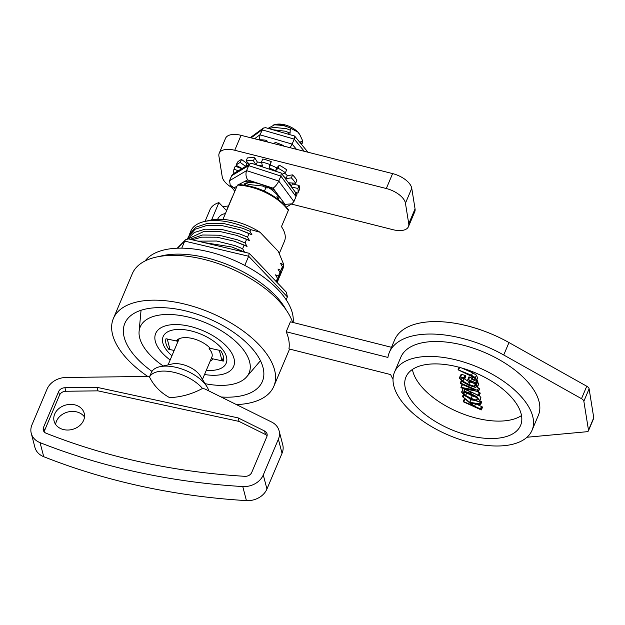 <?xml version="1.0" encoding="UTF-8"?>
<svg xmlns="http://www.w3.org/2000/svg" width="625" height="625" viewBox="0 0 625 625"><rect width="100%" height="100%" fill="white"/><g stroke="black" fill="none" stroke-linecap="round" stroke-linejoin="round"><path stroke-width="0.94" d="M206.32 370.273A34.219 16.961 -157.1 0 0 226.18 363.234A34.219 16.961 -157.1 0 0 220.383 346.938A34.219 16.961 -157.1 0 0 187.648 330.195A34.219 16.961 -157.1 0 0 163.141 336.609A34.219 16.961 -157.1 0 0 168.93 352.906A34.219 16.961 -157.1 0 0 171.93 355.75M163.18 365.969A59.102 29.289 22.9 0 1 150.219 355.07A59.102 29.289 22.9 0 1 139.102 331.406A59.102 29.289 22.9 0 1 178.352 315.188A59.102 29.289 22.9 0 1 239.102 344.773A59.102 29.289 22.9 0 1 246.664 376.836A59.102 29.289 22.9 0 1 205.094 383.68M222.938 219.406L237.445 185.078L238.867 184.773M282.484 269.898A49.773 24.664 -157.1 0 0 282.555 269.742A49.773 24.664 -157.1 0 0 283.539 264.07L278.367 251.461L260.07 232.273L250.695 229.625A49.773 24.664 -157.1 0 0 204.539 221.5A49.773 24.664 -157.1 0 0 190.859 231.008L189.094 235.32M211.594 219.938L218.914 202.609L226.625 210.695M228.453 205.969L222.742 206.625M205.055 221.383L209.969 209.75A40.438 20.039 22.9 0 1 218.914 202.609M241.469 251.461L241.719 250.883L244.586 252.242L242.625 248.727L244.172 245.078L247.039 246.43L234.195 241.156L244.172 245.078M203.852 242.547L231.742 246.961L241.719 250.883M192.219 239.797L201.648 237.156L217.023 237.219L234.195 241.156M242.625 248.727L235.07 245.648L216.672 241.023L197.969 241.156M247.039 246.43L245.078 242.922L246.625 239.266L249.492 240.625L236.648 235.352L246.625 239.266M188.164 238.852L204.102 231.344L219.477 231.414L236.648 235.352M245.078 242.922L237.523 239.836L219.125 235.219L202.516 235L190.164 239.305M249.492 240.625L247.531 237.109L249.078 233.461L251.945 234.82L239.102 229.539L249.078 233.461M187.555 238.828L188.594 236.383L195.07 229.266L206.555 225.539L221.93 225.602L239.102 229.539M247.531 237.109L239.977 234.031L221.578 229.406L204.969 229.195L194.211 232.531L187.633 238.828M244.43 252.164L231.742 246.961M251.945 234.82L249.984 231.305L242.43 228.227L224.031 223.602L207.422 223.391L195.969 227.125L189.5 234.227M249.984 231.305L250.695 229.625M276.164 281.531L277.5 278.359L277.078 282.484M278.414 276.203L279.953 272.555L279.57 276.531L277.516 281.664L278.414 276.203L275.539 274.852L277.5 278.359M277.109 282.523L277.516 281.664M280.867 270.398L282.406 266.742L282.023 270.727L279.969 275.859L280.867 270.398L277.992 269.039L279.953 272.555M279.461 276.914L279.969 275.859M281.914 271.109L282.938 268.539L283.32 264.586L280.445 263.234L282.406 266.742M287.625 209.359L288.297 210.469L281.461 226.641A40.438 20.039 22.9 0 1 284.469 241.219L279.312 253.437M204.539 221.5L210.664 220.133A43.547 21.586 22.9 0 1 260.07 232.273M283.32 264.586L283.539 264.07M521.508 415.547A62.211 30.836 22.9 0 1 458.641 412.195A62.211 30.836 22.9 0 1 412.414 369.461M404.992 386.5A62.211 30.836 -157.1 0 0 459.992 432.922A62.211 30.836 -157.1 0 0 520.586 425.422A62.211 30.836 -157.1 0 0 521.57 415.93A62.211 30.836 -157.1 0 0 466.57 369.508A62.211 30.836 -157.1 0 0 405.969 377.008A62.211 30.836 -157.1 0 0 404.992 386.5M533.234 418.875A74.656 37 -157.1 0 0 467.227 363.164A74.656 37 -157.1 0 0 394.508 372.164A74.656 37 -157.1 0 0 393.328 383.555A74.656 37 -157.1 0 0 459.336 439.266A74.656 37 -157.1 0 0 532.055 430.266A74.656 37 -157.1 0 0 533.234 418.875M532.055 430.266L538.359 415.328A74.656 37 -157.1 0 0 539.539 403.945A74.656 37 -157.1 0 0 473.531 348.234A74.656 37 -157.1 0 0 400.82 357.234L394.508 372.164M526.977 437.25L586.797 431.734A4.32 2.141 -157.1 0 0 588.422 430.844A4.32 2.141 -157.1 0 0 588.492 430.18L583.852 401.25A4.32 2.141 -157.1 0 0 581.5 398.68L503.727 355A87.094 43.172 -157.1 0 0 389.359 352.391A87.094 43.172 -157.1 0 0 387.914 357.438L286.195 331.758A87.094 43.172 22.9 0 1 288.883 340.656A87.094 43.172 22.9 0 1 288.945 348.906L390.664 374.586A87.094 43.172 -157.1 0 0 393.023 379.289M221.078 396.984A74.656 37 -157.1 0 0 262.375 381.461A74.656 37 -157.1 0 0 263.555 370.07A74.656 37 -157.1 0 0 197.547 314.359A74.656 37 -157.1 0 0 124.836 323.359A74.656 37 -157.1 0 0 123.656 334.75A74.656 37 -157.1 0 0 151.977 371.375M236.438 404.594A87.094 43.172 -157.1 0 0 273.836 386.305A87.094 43.172 -157.1 0 0 275.219 373.016A87.094 43.172 -157.1 0 0 198.203 308.016A87.094 43.172 -157.1 0 0 113.375 318.516A87.094 43.172 -157.1 0 0 112 331.805A87.094 43.172 -157.1 0 0 148.086 376.664M286.195 331.758L290.398 321.797L391.5 347.32M292.648 322.367A87.094 43.172 -157.1 0 0 212.25 261.664A87.094 43.172 -157.1 0 0 132.297 273.719L113.375 318.516M464.852 378.492L465.883 375.945L465.555 375.539L461.664 374.406L460.477 375.648M465.812 376.211L464.828 378.438L464.5 378.023L465.555 375.539M468.062 381.125L463.578 378.406M475.344 383.789L469.711 381.891M464.5 378.023L460.609 376.891L459.422 378.141L462.266 381.594L468.805 385.281L475.312 387.391L477.664 386.281L474.617 383.062L476.727 383.867L476.609 383.234L467.93 379.352L468.977 376.859L471.914 378.094M476.727 383.867L477.875 381.125L476.703 380.188M478.719 383.789L477.625 386.867L478.719 383.789L477.562 382.031M462.961 388.922L461.688 392.242L464.82 395.734L471.281 399.242L477.477 401.281C479.172 401.562 479.977 401.211 479.906 400.227L480.953 397.742L479.305 395.406M477.383 395.242L476.75 396.727L479.859 400.797L480.953 397.742M463.203 401.727L481.266 409.938L480.453 408.867L474.539 406.273L471.156 403.445L480.312 404.695L480.023 403.875L469.844 402.344L462.5 396.617L472.508 405.383L463.32 401.492L464.375 399L465.086 399.18M473.742 400.242L470.898 399.852L468.711 398.031M480.312 404.695L481.656 402.109L479.68 401.055M481.266 409.938L482.211 406.82L476.469 404.172M460.945 387.641L479.172 395.68L464.047 388.68L478.094 391.547L478.453 391.188L477.422 390.367L460.359 383.008L460.914 383.852L475.148 390.086L460.961 387.328L462.016 384.844L463.578 385.016M478.094 391.547L479.508 388.703L479.148 389.055L479.508 388.703L477.148 387.297M478.984 395.836L480.227 393.188L476.633 391.25M459.25 367.078L458.18 369.578M476.562 380.523L475.359 377.633L471.516 375.266L458.086 369.797L474.281 377.656L475.266 379.141L474.922 379.875L471.492 379.133L475.656 380.984L476.562 380.523L477.617 378.031L476.406 375.141L472.57 372.773L461.492 367.922M472.734 376.445L471.555 378.984M588.422 430.844L593.68 418.398A4.32 2.141 -157.1 0 0 593.75 417.734L589.109 388.805A4.32 2.141 -157.1 0 0 586.758 386.234L508.977 342.555A87.094 43.172 -157.1 0 0 394.609 339.945L389.359 352.391M481.164 409.312L482.211 406.82M480.453 408.867L481.5 406.375M474.539 406.273L475.492 404.039M480.461 404.258L481.516 401.766M480.023 403.875L481.078 401.391M479.414 403.648L480.469 401.156M469.844 402.344L470.898 399.852M463.469 397.031L464.203 395.289M462.875 396.664L463.648 394.844M462.422 396.836L463.352 394.594M463.82 401.578L464.875 399.086M463.297 401.5L464.258 399.234M476.75 396.727L470.312 393.219L464.094 391.18L464.719 389.688M464.094 391.18C462.406 390.906 461.609 391.266 461.688 392.242M470.312 393.219L470.695 392.312M463.273 392.242L463.031 392.812L465.133 392.266L470.469 394.117L475.945 397L478.555 399.617L476.461 400.211L471.141 398.352L465.648 395.469L463.055 392.477M465.648 395.469L466.695 392.984L465.93 392.445M471.141 398.352L472.195 395.859L466.695 392.984M476.461 400.211L477.375 398.039M476.711 397.523L472.195 395.859M478.984 395.352L480.039 392.859M478.328 394.938L479.383 392.453M477.422 390.367L478.469 387.883M460.812 383.094L461.656 381.102M460.234 383.203L461.297 380.797M460.305 383.039L461.266 380.766M461.328 387.258L462.383 384.773M460.609 376.891L461.664 374.406M460.531 374.977L459.422 378.141M476.578 384.586L477.633 382.094M476.609 383.234L477.656 380.742M476.109 382.883L477.164 380.391M468.578 379.578L469.633 377.094M467.82 379.664L468.148 381.695L468.883 382.422L469.328 382.508L470.023 381.055L469.492 382.414M469.328 382.508L469.242 380.703L474.492 383.539L476.289 385.977M476.312 385.656L474.289 386.273L475.211 384.102M474.289 386.273L468.781 384.438L469.836 381.953M468.781 384.438L462.898 381.18L463.945 378.688M462.898 381.18L460.789 378.828L461.086 378.125M461.477 378.023L460.789 378.828L461.477 378.023L464.758 378.695M463.836 377.617L464.891 375.133M475.266 379.141L474.922 379.875L475.258 379.094M472.352 379.086L473.25 376.953M471.492 379.133L472.656 376.633M476.609 379.68L477.664 377.195M475.359 377.633L476.406 375.141M471.516 375.266L472.57 372.773M458.727 369.656L459.672 367.414M458.086 369.797L459.172 367.281M473.266 371.977L475.297 372.75M83.609 420.336A15.555 12.625 -14.6 0 0 84.203 413.281A15.555 12.625 -14.6 0 0 70.227 404.383A15.555 12.625 -14.6 0 0 54.688 414.07A15.555 12.625 -14.6 0 0 54.102 421.125A15.555 12.625 -14.6 0 0 68.07 430.031A15.555 12.625 -14.6 0 0 83.609 420.336M55.648 424.477A15.555 12.625 165.4 0 1 56.523 421.102A15.555 12.625 165.4 0 1 69.812 411.609A15.555 12.625 165.4 0 1 84.477 416.969M208.82 390.906A31.109 15.414 -157.1 0 0 206.891 386.602L200.32 375.906A18.664 9.25 -157.1 0 0 172.078 363.984L159.828 366.719A31.109 15.414 -157.1 0 0 151.281 372.656L149.469 376.961M206.891 386.602A31.109 15.414 -157.1 0 0 159.828 366.719M202.508 388.453A31.109 15.414 -157.1 0 0 173.258 372.164A31.109 15.414 -157.1 0 0 149.5 376.969L147.086 376.445L66.008 377.477A18.664 15.148 -14.6 0 0 47.055 389.117L31.961 424.844A18.664 15.148 -14.6 0 0 31.25 433.305A18.664 15.148 -14.6 0 0 40.062 442.641A622.117 505.039 -14.6 0 0 242.766 486.555A18.664 15.148 -14.6 0 0 263.281 474.961L278.375 439.234A18.664 15.148 -14.6 0 0 279.086 430.766A18.664 15.148 -14.6 0 0 271.609 422.023L204.922 388.977L202.508 388.453C192.008 394.117 181.039 397.172 169.602 397.625C160.523 392.625 153.82 385.742 149.5 376.969M168.078 364.875L177.461 342.656A18.664 9.25 22.9 0 1 177.742 342.109L179.172 338.727M202.461 379.398L211.852 357.18A18.664 9.25 -157.1 0 0 212.008 353.68A18.664 9.25 -157.1 0 0 209.281 348.945L209.055 348.062L219.305 350.289L222.055 360.836L223.531 357.336M31.25 433.305L34.914 447.367A18.664 15.148 -14.6 0 0 43.727 456.703A622.117 505.039 -14.6 0 0 246.43 500.617A18.664 15.148 -14.6 0 0 266.945 489.016L282.039 453.297A18.664 15.148 -14.6 0 0 282.75 444.828L279.086 430.766M97.039 387.336L64.938 387.742A6.219 5.047 -14.6 0 0 58.617 391.617L43.531 427.344A6.219 5.047 -14.6 0 0 43.289 430.164A6.219 5.047 -14.6 0 0 46.227 433.281A609.68 494.938 -14.6 0 0 244.883 476.32A6.219 5.047 -14.6 0 0 251.719 472.453L266.812 436.727A6.219 5.047 -14.6 0 0 267.047 433.906A6.219 5.047 -14.6 0 0 264.555 430.992L238.156 417.906L97.039 387.336L97.953 390.852L65.852 391.258A6.219 5.047 -14.6 0 0 59.531 395.133L44.445 430.859A6.219 5.047 -14.6 0 0 44.148 431.82M267.102 435.766A6.219 5.047 -14.6 0 0 265.469 434.508L239.07 421.422L97.953 390.852M239.07 421.422L238.156 417.906M209.344 347.383L209.055 348.062M211.594 357.797L211.805 358.609L222.055 360.836M178.406 339.109L177.516 341.234L177.742 342.109M177.516 341.234L167.258 339.008L170.008 349.555L174.172 350.461L168.75 349.281L169.484 347.547M232.086 187.664A18.664 9.25 22.9 0 1 222.211 176.711L218.914 156.133A18.664 9.25 22.9 0 1 219.203 153.289A18.664 9.25 22.9 0 1 234.75 150.266L386.312 188.523A18.664 9.25 22.9 0 1 405.445 203.227L408.75 223.805A18.664 9.25 22.9 0 1 408.453 226.656A18.664 9.25 22.9 0 1 392.906 229.68L291.461 204.07M219.203 153.289L225.516 138.359A18.664 9.25 22.9 0 1 241.055 135.328L392.617 173.594A18.664 9.25 22.9 0 1 411.758 188.297L415.055 208.875A18.664 9.25 22.9 0 1 414.758 211.727L408.453 226.656M217.664 219.297A5.906 3.383 136.4 0 1 218.773 217.367A5.906 3.383 136.4 0 1 223.617 213.984A5.906 3.383 136.4 0 1 225.258 213.914M223.617 213.984L225.125 213.633A7.773 4.453 136.4 0 1 225.406 213.57M210.203 361.086A20.531 10.172 -157.1 0 0 213.031 358.875L223.312 361.102A30.797 15.266 -157.1 0 0 220.562 350.555L210.281 348.328A20.531 10.172 -157.1 0 0 191.633 338.32A20.531 10.172 -157.1 0 0 176.281 340.961L166 338.734A30.797 15.266 -157.1 0 0 166.031 343.719A30.797 15.266 -157.1 0 0 168.75 349.281M232.328 197.18A24.883 12.336 -157.1 0 0 231.656 198.383L226.508 210.57M277.914 199.102L278.094 198.68L278.148 199.281M278.516 199.156A18.664 9.25 -157.1 0 1 278.328 199.422L278.891 198.477M301.586 144.484L302.602 140.656L299.844 134.727L297.812 132.047A15.555 7.711 22.9 0 1 299.594 134.32A15.555 7.711 22.9 0 1 299.703 134.492M302.016 143.727L302.258 143.156A18.664 9.25 -157.1 0 0 302.602 140.656M272.789 129.734L285.602 131.242L290.07 133.266L290.203 130.125L286.5 128.695L273.266 127.336L269.297 128.727M278.922 198.414L278.922 198.406C278.023 198.57 282.234 198.023 270.719 189.008C263.797 184.734 257.016 182.547 250.359 182.43C243.203 183.016 245.109 184.031 244.531 183.883L244.07 184.992M248.188 182.57L244.32 185.023M246.344 185.359L249.211 184.555L262.477 185.992L266.945 188.016L268.461 187.641M266.023 187.367L264.43 191.125M289.148 132.617L288.453 134.25M290.922 128.414A18.664 9.25 -157.1 0 0 274.539 124.812L284.305 125.547L280.219 124.523L274.531 124.719L276.062 124.383A15.555 7.711 22.9 0 1 297.812 132.047L290.922 128.414L290.203 130.125M274.539 124.812L268.07 128.367M274.531 124.719L273.391 125.039M302.273 141.438L299.984 142.031L301.219 143.93M277.641 195.336L276.852 196.781L278.094 198.68M159.422 256.461A80.875 40.086 22.9 0 1 286.219 310.023M145.094 260.953A80.875 40.086 22.9 0 1 160.492 250.93A80.875 40.086 22.9 0 1 246.547 266.352A80.875 40.086 22.9 0 1 293.125 322.484M286.172 299.766L287.391 296.875L248.664 256.258L244.789 265.414M177.727 248.195L185.625 239.734L188.5 238.914L249.18 253.289L248.664 256.258L184.727 241.109L181.758 248.148M287.391 296.875L286.414 292.281L249.289 253.352M254.578 138.742L259.938 134.805L292.133 144.094L294.234 139.117L294.461 135.984L265.609 127.664L263.352 128.062L250.281 137.656M259.523 139.758L259.938 134.805L263.352 128.062M296.438 149.312L292.133 144.094L290.117 147.719M247.664 179.898C245.875 176.984 245.516 173.891 246.586 170.617L248.688 165.641L250.227 163.688L233.703 173.469L231.648 175.727L229.547 180.703L246.586 170.617L278.766 181.055L293.914 201.578L291.859 203.836L285.055 204.367L273.086 188.148L247.664 179.898L238.836 184.484M293.914 201.578L296.016 196.602L295.32 192.148L281.242 173.062L252.094 163.477L250.227 163.688M273.086 188.148C275.383 186.555 277.273 184.188 278.766 181.055L280.875 176.078L281.242 173.062M229.547 180.703L230.234 185.156L234.195 187.875L235.508 189.648M237.023 186.062L234.195 187.875M258.875 139.828L258.898 139.758A34.219 16.961 22.9 0 1 266.742 140.383L266.195 141.68M274.445 143.758L275.039 142.344A34.219 16.961 22.9 0 1 283.414 145.562L283.234 145.977M267.391 141.977L266.742 140.383M286.656 169.781L285.391 172.766A34.219 16.961 -157.1 0 0 278.047 168.188L279.305 165.203A34.219 16.961 -157.1 0 1 286.656 169.781M271.219 161.547L269.953 164.539A34.219 16.961 -157.1 0 0 261.5 161.984L262.766 159A34.219 16.961 -157.1 0 1 271.219 161.547L270.383 165.031A27.062 13.414 22.9 0 1 276.766 167.914L279.305 165.203M254.703 157.773L253.445 160.766A34.219 16.961 -157.1 0 0 246.148 160.93L247.406 157.945A34.219 16.961 -157.1 0 1 254.703 157.773L257.32 162.047A27.062 13.414 22.9 0 1 261.641 162.594M241.539 159.477L240.273 162.461A34.219 16.961 -157.1 0 0 236.094 165.297L237.359 162.312A34.219 16.961 -157.1 0 1 241.539 159.477L246.906 163.391A27.062 13.414 22.9 0 1 248.109 162.938M241.82 168.664L235.242 166.195L233.984 169.18A34.219 16.961 -157.1 0 0 233.914 173.344M296.203 196.055L297.031 194.086L296.086 193.578M299.148 190.203L297.883 193.188A34.219 16.961 -157.1 0 0 297.828 188.445L299.094 185.453A34.219 16.961 -157.1 0 1 299.148 190.203M291.344 177.867L292.602 174.883A34.219 16.961 -157.1 0 1 296.875 180.273L295.617 183.258A34.219 16.961 -157.1 0 0 291.344 177.867L286.023 178.562A27.062 13.414 22.9 0 0 283.703 176.398M284.602 173.109A27.062 13.414 22.9 0 1 287.289 175.57L292.602 174.883M292.164 183.016A27.062 13.414 22.9 0 1 292.422 183.938L299.094 185.453M285.391 172.766L282.086 174.203M269.953 164.539L269.117 168.016A27.062 13.414 22.9 0 1 275.508 170.898L278.047 168.188M257.18 165.133A27.062 13.414 22.9 0 1 262.422 166L261.5 161.984M253.445 160.766L255.852 164.703M249.344 164.211L246.148 160.93M240.273 162.461L245.641 166.375A27.062 13.414 22.9 0 1 245.789 166.312M242.102 168.5L236.094 165.297M233.984 169.18L238.242 170.781M297.883 193.188L295.398 192.258M291.531 187.008L297.828 188.445M295.617 183.258L289.414 182.828A27.062 13.414 22.9 0 1 290.992 186.273M292.422 183.938L291.273 186.656M246.906 163.391L245.641 166.375M257.32 162.047L256.156 164.797M276.766 167.914L275.508 170.898M270.383 165.031L269.117 168.016M287.289 175.57L286.023 178.562M237.445 185.078A40.438 20.039 22.9 0 1 284.461 205.781A40.438 20.039 22.9 0 1 288.297 210.469M503.727 355L508.977 342.555M588.492 430.18L593.75 417.734M583.852 401.25L589.109 388.805M581.5 398.68L586.758 386.234M263.281 474.961L266.945 489.016M242.766 486.555L246.43 500.617M278.375 439.234L282.039 453.297M40.062 442.641L43.727 456.703M65.852 391.258L64.938 387.742M265.469 434.508L264.555 430.992M44.445 430.859L43.531 427.344M59.531 395.133L58.617 391.617M408.75 223.805L415.055 208.875M405.445 203.227L411.758 188.297M386.312 188.523L392.617 173.594M234.75 150.266L241.055 135.328M204.531 374.516A42.305 20.969 -157.1 0 0 233.984 358.438A42.305 20.969 -157.1 0 0 188.43 326.016A42.305 20.969 -157.1 0 0 155.336 341.398A42.305 20.969 -157.1 0 0 170.141 359.992M304.289 151.297L294.234 139.117L262.047 129.828L251.102 137.867M268.312 186.602A24.883 12.336 22.9 0 1 272.016 188.781A24.883 12.336 22.9 0 1 275.336 191.195M282.805 201.312A24.883 12.336 22.9 0 1 283.047 203.461M245.133 181.398A24.883 12.336 22.9 0 1 252.438 181.453M284.352 204.781L285.055 204.367M236.312 187.75A24.883 12.336 22.9 0 1 236.727 186.375M296.016 196.602L280.875 176.078L248.688 165.641L231.648 175.727M246.664 376.836L260.453 360.711M288.305 209.602L284.422 204.844C271.688 192.719 256.297 185.922 238.242 184.461M139.102 331.406L141.047 310.273M273.836 386.305L289.57 349.062M481.414 409.828L482.469 407.344M480.594 404.625L481.648 402.141M462.406 396.695L463.461 394.203M463.219 401.586L464.273 399.102M479.164 395.742L480.211 393.25M478.484 391.445L479.539 388.953M460.242 383.094L461.297 380.609M460.93 387.391L461.984 384.906M476.828 383.781L477.875 381.297M467.836 379.406L468.883 376.914M464.844 378.625L465.898 376.133M471.508 379.047L472.562 376.562M458.102 369.656L459.148 367.172M299.594 134.32L299.844 134.727M177.242 248.211L185.625 239.734M307.977 152.227L294.695 136.133M234.797 191.336L230.234 185.156M291.859 203.836L286.391 207.07"/></g></svg>

